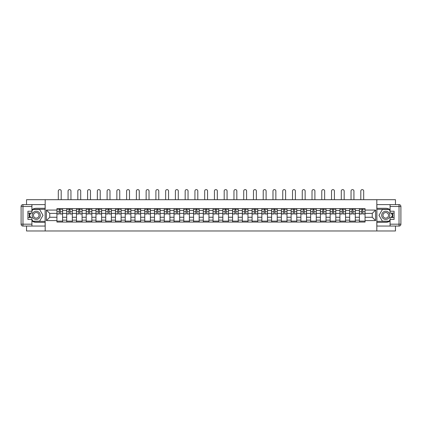 <?xml version="1.0" encoding="UTF-8"?>
<svg xmlns="http://www.w3.org/2000/svg" width="422" height="422" viewBox="0 0 422 422"><rect width="100%" height="100%" fill="white"/><g stroke="black" fill="none" stroke-linecap="round" stroke-linejoin="round"><path stroke-width="0.63" d="M26.544 226.06L26.544 230.971L395.456 230.971L395.456 226.06M395.456 204.607L395.456 199.696L26.544 199.696L26.544 204.607M66.697 222.056L66.697 210.515L62.572 210.515L62.572 222.056M62.572 210.515L62.572 208.605M66.697 210.515L66.697 208.605M72.326 208.605L72.326 222.056M76.456 222.056L76.456 208.605M82.084 208.605L82.084 222.056M86.215 222.056L86.215 208.605M91.843 208.605L91.843 222.056M95.973 222.056L95.973 208.605M101.602 208.605L101.602 222.056M105.727 222.056L105.727 208.605M111.361 208.605L111.361 222.056M115.486 222.056L115.486 208.605M121.114 208.605L121.114 222.056M125.244 222.056L125.244 208.605M130.873 208.605L130.873 222.056M135.003 222.056L135.003 208.605M140.632 208.605L140.632 222.056M144.762 222.056L144.762 208.605M150.39 208.605L150.39 222.056M154.515 222.056L154.515 208.605M160.149 208.605L160.149 222.056M164.274 222.056L164.274 208.605M169.902 208.605L169.902 222.056M174.033 222.056L174.033 208.605M179.661 208.605L179.661 222.056M183.792 222.056L183.792 208.605M189.42 208.605L189.42 222.056M193.55 222.056L193.55 208.605M199.179 208.605L199.179 222.056M203.309 222.056L203.309 208.605M208.937 208.605L208.937 222.056M213.063 222.056L213.063 208.605M218.691 208.605L218.691 222.056M222.821 222.056L222.821 208.605M228.45 208.605L228.45 222.056M232.58 222.056L232.58 208.605M238.208 208.605L238.208 222.056M242.339 222.056L242.339 208.605M247.967 208.605L247.967 222.056M252.098 222.056L252.098 208.605M257.726 208.605L257.726 222.056M261.851 222.056L261.851 208.605M267.485 208.605L267.485 222.056M271.61 222.056L271.61 208.605M277.238 208.605L277.238 222.056M281.368 222.056L281.368 208.605M286.997 208.605L286.997 222.056M291.127 222.056L291.127 208.605M296.756 208.605L296.756 222.056M300.886 222.056L300.886 208.605M306.514 208.605L306.514 222.056M310.639 222.056L310.639 208.605M316.273 208.605L316.273 222.056M320.398 222.056L320.398 208.605M326.027 208.605L326.027 222.056M330.157 222.056L330.157 208.605M335.785 208.605L335.785 222.056M339.916 222.056L339.916 208.605M345.544 208.605L345.544 222.056M349.674 222.056L349.674 208.605M355.303 208.605L355.303 222.056M359.428 222.056L359.428 208.605M359.428 217.272L355.303 217.272M349.674 217.272L345.544 217.272M339.916 217.272L335.785 217.272M330.157 217.272L326.027 217.272M320.398 217.272L316.273 217.272M310.639 217.272L306.514 217.272M300.886 217.272L296.756 217.272M291.127 217.272L286.997 217.272M281.368 217.272L277.238 217.272M271.61 217.272L267.485 217.272M261.851 217.272L257.726 217.272M252.098 217.272L247.967 217.272M242.339 217.272L238.208 217.272M232.58 217.272L228.45 217.272M222.821 217.272L218.691 217.272M213.063 217.272L208.937 217.272M203.309 217.272L199.179 217.272M193.55 217.272L189.42 217.272M183.792 217.272L179.661 217.272M174.033 217.272L169.902 217.272M164.274 217.272L160.149 217.272M154.515 217.272L150.39 217.272M144.762 217.272L140.632 217.272M135.003 217.272L130.873 217.272M125.244 217.272L121.114 217.272M115.486 217.272L111.361 217.272M105.727 217.272L101.602 217.272M95.973 217.272L91.843 217.272M86.215 217.272L82.084 217.272M76.456 217.272L72.326 217.272M66.697 217.272L62.572 217.272M359.428 213.395L355.303 213.395M349.674 213.395L345.544 213.395M339.916 213.395L335.785 213.395M330.157 213.395L326.027 213.395M320.398 213.395L316.273 213.395M310.639 213.395L306.514 213.395M300.886 213.395L296.756 213.395M291.127 213.395L286.997 213.395M281.368 213.395L277.238 213.395M271.61 213.395L267.485 213.395M261.851 213.395L257.726 213.395M252.098 213.395L247.967 213.395M242.339 213.395L238.208 213.395M232.58 213.395L228.45 213.395M222.821 213.395L218.691 213.395M213.063 213.395L208.937 213.395M203.309 213.395L199.179 213.395M193.55 213.395L189.42 213.395M183.792 213.395L179.661 213.395M174.033 213.395L169.902 213.395M164.274 213.395L160.149 213.395M154.515 213.395L150.39 213.395M144.762 213.395L140.632 213.395M135.003 213.395L130.873 213.395M125.244 213.395L121.114 213.395M115.486 213.395L111.361 213.395M105.727 213.395L101.602 213.395M95.973 213.395L91.843 213.395M86.215 213.395L82.084 213.395M76.456 213.395L72.326 213.395M66.697 213.395L62.572 213.395M49.749 217.272L56.938 217.272L56.938 213.395L49.749 213.395L49.749 217.272L46.431 220.585L46.431 210.077L56.938 210.077L56.938 213.395M365.062 213.395L365.062 217.272L372.251 217.272L372.251 213.395L365.062 213.395L365.062 208.605L56.938 208.605L56.938 210.077M365.062 210.077L375.569 210.077L375.569 220.585L365.062 220.585L365.062 217.272M56.938 217.272L56.938 222.056L365.062 222.056L365.062 220.585M56.938 220.585L46.431 220.585M376.82 230.971L376.82 199.696M45.18 230.971L45.18 199.696M62.572 221.117L56.938 221.117M59.222 209.544L60.288 209.544M72.326 221.117L66.697 221.117M68.981 209.544L70.047 209.544M82.084 221.117L76.456 221.117M78.74 209.544L79.8 209.544M91.843 221.117L86.215 221.117M88.499 209.544L89.559 209.544M101.602 221.117L95.973 221.117M98.252 209.544L99.318 209.544M111.361 221.117L105.727 221.117M108.011 209.544L109.076 209.544M121.114 221.117L115.486 221.117M117.77 209.544L118.835 209.544M130.873 221.117L125.244 221.117M127.528 209.544L128.589 209.544M140.632 221.117L135.003 221.117M137.287 209.544L138.347 209.544M150.39 221.117L144.762 221.117M147.041 209.544L148.106 209.544M160.149 221.117L154.515 221.117M156.799 209.544L157.865 209.544M169.902 221.117L164.274 221.117M166.558 209.544L167.624 209.544M179.661 221.117L174.033 221.117M176.317 209.544L177.377 209.544M189.42 221.117L183.792 221.117M186.076 209.544L187.136 209.544M199.179 221.117L193.55 221.117M195.834 209.544L196.895 209.544M208.937 221.117L203.309 221.117M205.588 209.544L206.653 209.544M218.691 221.117L213.063 221.117M215.347 209.544L216.412 209.544M228.45 221.117L222.821 221.117M225.105 209.544L226.166 209.544M238.208 221.117L232.58 221.117M234.864 209.544L235.924 209.544M247.967 221.117L242.339 221.117M244.623 209.544L245.683 209.544M257.726 221.117L252.098 221.117M254.376 209.544L255.442 209.544M267.485 221.117L261.851 221.117M264.135 209.544L265.201 209.544M277.238 221.117L271.61 221.117M273.894 209.544L274.959 209.544M286.997 221.117L281.368 221.117M283.653 209.544L284.713 209.544M296.756 221.117L291.127 221.117M293.411 209.544L294.472 209.544M306.514 221.117L300.886 221.117M303.165 209.544L304.23 209.544M316.273 221.117L310.639 221.117M312.924 209.544L313.989 209.544M326.027 221.117L320.398 221.117M322.682 209.544L323.748 209.544M335.785 221.117L330.157 221.117M332.441 209.544L333.501 209.544M345.544 221.117L339.916 221.117M342.2 209.544L343.26 209.544M355.303 221.117L349.674 221.117M351.953 209.544L353.019 209.544M365.062 221.117L359.428 221.117M361.712 209.544L362.778 209.544M46.431 210.077L49.749 213.395M372.251 217.272L375.569 220.585M372.251 213.395L375.569 210.077M61.195 199.696L61.195 191.029A1.44 1.44 89 0 0 59.755 189.594A1.44 1.44 89 0 0 58.315 191.029L58.315 199.696M60.288 213.986L60.288 208.668L62.54 208.668L62.54 213.986L60.288 213.986M59.222 209.481L60.288 209.481M57.788 209.481L58.225 209.481M61.29 209.481L61.728 209.481M59.222 208.668L56.97 208.668L56.97 213.986L59.222 213.986L59.222 208.668L60.288 208.668M70.954 199.696L70.954 191.029A1.44 1.44 89 0 0 69.514 189.594A1.44 1.44 89 0 0 68.074 191.029L68.074 199.696M70.047 213.986L70.047 208.668L72.299 208.668L72.299 213.986L70.047 213.986M68.981 209.481L70.047 209.481M67.541 209.481L67.979 209.481M71.044 209.481L71.482 209.481M68.981 208.668L66.729 208.668L66.729 213.986L68.981 213.986L68.981 208.668L70.047 208.668M80.707 199.696L80.707 191.029A1.44 1.44 89 0 0 79.273 189.594A1.44 1.44 89 0 0 77.833 191.029L77.833 199.696M79.8 213.986L79.8 208.668L82.053 208.668L82.053 213.986L79.8 213.986M78.74 209.481L79.8 209.481M77.3 209.481L77.738 209.481M80.802 209.481L81.24 209.481M78.74 208.668L76.487 208.668L76.487 213.986L78.74 213.986L78.74 208.668L79.8 208.668M31.919 220.891A7.037 7.037 0 0 0 36.239 222.368L45.117 222.368L45.117 226.06L22.978 226.06A1.878 1.878 0 0 1 21.1 224.182L21.1 206.479A1.878 1.878 0 0 1 22.978 204.607L31.919 204.607L31.919 213.11L27.915 213.11M31.919 204.607L45.117 204.607L45.117 208.294L36.239 208.294A7.037 7.037 0 0 0 31.919 209.776M29.561 213.11A7.037 7.037 0 0 0 29.561 217.552M45.117 222.368L45.117 208.294M27.915 217.552L31.919 217.552L31.919 226.06M31.919 211.232L27.915 211.232L27.915 219.429L31.919 219.429M45.117 209.296L32.752 209.296L31.919 210.736M31.919 219.931L32.752 221.365L45.117 221.365M30.548 213.11L29.266 215.331L30.548 217.552M390.081 209.776A7.037 7.037 0 0 0 385.761 208.294L376.883 208.294L376.883 204.607L399.022 204.607A1.878 1.878 0 0 1 400.9 206.479L400.9 224.182A1.878 1.878 0 0 1 399.022 226.06L390.081 226.06L390.081 217.552L394.085 217.552M390.081 226.06L376.883 226.06L376.883 222.368L385.761 222.368A7.037 7.037 0 0 0 390.081 220.891M392.439 217.552A7.037 7.037 0 0 0 392.439 213.11M376.883 208.294L376.883 222.368M394.085 213.11L390.081 213.11L390.081 204.607M390.081 219.429L394.085 219.429L394.085 211.232L390.081 211.232M376.883 221.365L389.248 221.365L390.081 219.931M390.081 210.736L389.248 209.296L376.883 209.296M391.452 217.552L392.734 215.331L391.452 213.11M32.172 215.331A4.067 4.067 0 0 0 36.239 219.398A4.067 4.067 0 0 0 40.301 215.331A4.067 4.067 0 0 0 36.239 211.264A4.067 4.067 0 0 0 32.172 215.331M33.454 215.331A2.785 2.785 0 0 0 36.239 218.116A2.785 2.785 0 0 0 39.019 215.331A2.785 2.785 0 0 0 36.239 212.546A2.785 2.785 0 0 0 33.454 215.331M31.919 211.111L32.858 209.481L39.615 209.481L42.991 215.331L39.615 221.181L32.858 221.181L31.919 219.551M30.764 217.552L29.482 215.331L30.764 213.11M381.699 215.331A4.067 4.067 0 0 0 385.761 219.398A4.067 4.067 0 0 0 389.828 215.331A4.067 4.067 0 0 0 385.761 211.264A4.067 4.067 0 0 0 381.699 215.331M382.981 215.331A2.785 2.785 0 0 0 385.761 218.116A2.785 2.785 0 0 0 388.546 215.331A2.785 2.785 0 0 0 385.761 212.546A2.785 2.785 0 0 0 382.981 215.331M390.081 219.551L389.142 221.181L382.385 221.181L379.009 215.331L382.385 209.481L389.142 209.481L390.081 211.111M391.236 213.11L392.518 215.331L391.236 217.552M90.466 199.696L90.466 191.029A1.44 1.44 89 0 0 89.026 189.594A1.44 1.44 89 0 0 87.591 191.029L87.591 199.696M89.559 213.986L89.559 208.668L91.811 208.668L91.811 213.986L89.559 213.986M88.499 209.481L89.559 209.481M87.059 209.481L87.496 209.481M90.561 209.481L90.999 209.481M88.499 208.668L86.246 208.668L86.246 213.986L88.499 213.986L88.499 208.668L89.559 208.668M100.225 199.696L100.225 191.029A1.44 1.44 89 0 0 98.785 189.594A1.44 1.44 89 0 0 97.35 191.029L97.35 199.696M99.318 213.986L99.318 208.668L101.57 208.668L101.57 213.986L99.318 213.986M98.252 209.481L99.318 209.481M96.817 209.481L97.255 209.481M100.32 209.481L100.758 209.481M98.252 208.668L96.005 208.668L96.005 213.986L98.252 213.986L98.252 208.668L99.318 208.668M109.984 199.696L109.984 191.029A1.44 1.44 89 0 0 108.544 189.594A1.44 1.44 89 0 0 107.104 191.029L107.104 199.696M109.076 213.986L109.076 208.668L111.329 208.668L111.329 213.986L109.076 213.986M108.011 209.481L109.076 209.481M106.576 209.481L107.014 209.481M110.079 209.481L110.517 209.481M108.011 208.668L105.758 208.668L105.758 213.986L108.011 213.986L108.011 208.668L109.076 208.668M119.742 199.696L119.742 191.029A1.44 1.44 89 0 0 118.302 189.594A1.44 1.44 89 0 0 116.862 191.029L116.862 199.696M118.835 213.986L118.835 208.668L121.088 208.668L121.088 213.986L118.835 213.986M117.77 209.481L118.835 209.481M116.33 209.481L116.767 209.481M119.832 209.481L120.27 209.481M117.77 208.668L115.517 208.668L115.517 213.986L117.77 213.986L117.77 208.668L118.835 208.668M129.496 199.696L129.496 191.029A1.44 1.44 89 0 0 128.061 189.594A1.44 1.44 89 0 0 126.621 191.029L126.621 199.696M128.589 213.986L128.589 208.668L130.841 208.668L130.841 213.986L128.589 213.986M127.528 209.481L128.589 209.481M126.088 209.481L126.526 209.481M129.591 209.481L130.029 209.481M127.528 208.668L125.276 208.668L125.276 213.986L127.528 213.986L127.528 208.668L128.589 208.668M139.255 199.696L139.255 191.029A1.44 1.44 89 0 0 137.815 189.594A1.44 1.44 89 0 0 136.38 191.029L136.38 199.696M138.347 213.986L138.347 208.668L140.6 208.668L140.6 213.986L138.347 213.986M137.287 209.481L138.347 209.481M135.847 209.481L136.285 209.481M139.35 209.481L139.787 209.481M137.287 208.668L135.035 208.668L135.035 213.986L137.287 213.986L137.287 208.668L138.347 208.668M149.013 199.696L149.013 191.029A1.44 1.44 89 0 0 147.573 189.594A1.44 1.44 89 0 0 146.139 191.029L146.139 199.696M148.106 213.986L148.106 208.668L150.359 208.668L150.359 213.986L148.106 213.986M147.041 209.481L148.106 209.481M145.606 209.481L146.044 209.481M149.108 209.481L149.546 209.481M147.041 208.668L144.793 208.668L144.793 213.986L147.041 213.986L147.041 208.668L148.106 208.668M158.772 199.696L158.772 191.029A1.44 1.44 89 0 0 157.332 189.594A1.44 1.44 89 0 0 155.892 191.029L155.892 199.696M157.865 213.986L157.865 208.668L160.117 208.668L160.117 213.986L157.865 213.986M156.799 209.481L157.865 209.481M155.365 209.481L155.802 209.481M158.867 209.481L159.305 209.481M156.799 208.668L154.547 208.668L154.547 213.986L156.799 213.986L156.799 208.668L157.865 208.668M168.531 199.696L168.531 191.029A1.44 1.44 89 0 0 167.091 189.594A1.44 1.44 89 0 0 165.651 191.029L165.651 199.696M167.624 213.986L167.624 208.668L169.876 208.668L169.876 213.986L167.624 213.986M166.558 209.481L167.624 209.481M165.118 209.481L165.556 209.481M168.621 209.481L169.058 209.481M166.558 208.668L164.306 208.668L164.306 213.986L166.558 213.986L166.558 208.668L167.624 208.668M178.284 199.696L178.284 191.029A1.44 1.44 89 0 0 176.85 189.594A1.44 1.44 89 0 0 175.41 191.029L175.41 199.696M177.377 213.986L177.377 208.668L179.63 208.668L179.63 213.986L177.377 213.986M176.317 209.481L177.377 209.481M174.877 209.481L175.315 209.481M178.379 209.481L178.817 209.481M176.317 208.668L174.064 208.668L174.064 213.986L176.317 213.986L176.317 208.668L177.377 208.668M188.043 199.696L188.043 191.029A1.44 1.44 89 0 0 186.603 189.594A1.44 1.44 89 0 0 185.168 191.029L185.168 199.696M187.136 213.986L187.136 208.668L189.388 208.668L189.388 213.986L187.136 213.986M186.076 209.481L187.136 209.481M184.636 209.481L185.073 209.481M188.138 209.481L188.576 209.481M186.076 208.668L183.823 208.668L183.823 213.986L186.076 213.986L186.076 208.668L187.136 208.668M197.802 199.696L197.802 191.029A1.44 1.44 89 0 0 196.362 189.594A1.44 1.44 89 0 0 194.927 191.029L194.927 199.696M196.895 213.986L196.895 208.668L199.147 208.668L199.147 213.986L196.895 213.986M195.834 209.481L196.895 209.481M194.394 209.481L194.832 209.481M197.897 209.481L198.335 209.481M195.834 208.668L193.582 208.668L193.582 213.986L195.834 213.986L195.834 208.668L196.895 208.668M207.561 199.696L207.561 191.029A1.44 1.44 89 0 0 206.121 189.594A1.44 1.44 89 0 0 204.681 191.029L204.681 199.696M206.653 213.986L206.653 208.668L208.906 208.668L208.906 213.986L206.653 213.986M205.588 209.481L206.653 209.481M204.153 209.481L204.591 209.481M207.656 209.481L208.093 209.481M205.588 208.668L203.335 208.668L203.335 213.986L205.588 213.986L205.588 208.668L206.653 208.668M217.319 199.696L217.319 191.029A1.44 1.44 89 0 0 215.879 189.594A1.44 1.44 89 0 0 214.439 191.029L214.439 199.696M216.412 213.986L216.412 208.668L218.665 208.668L218.665 213.986L216.412 213.986M215.347 209.481L216.412 209.481M213.907 209.481L214.344 209.481M217.409 209.481L217.847 209.481M215.347 208.668L213.094 208.668L213.094 213.986L215.347 213.986L215.347 208.668L216.412 208.668M227.073 199.696L227.073 191.029A1.44 1.44 89 0 0 225.638 189.594A1.44 1.44 89 0 0 224.198 191.029L224.198 199.696M226.166 213.986L226.166 208.668L228.418 208.668L228.418 213.986L226.166 213.986M225.105 209.481L226.166 209.481M223.665 209.481L224.103 209.481M227.168 209.481L227.606 209.481M225.105 208.668L222.853 208.668L222.853 213.986L225.105 213.986L225.105 208.668L226.166 208.668M236.832 199.696L236.832 191.029A1.44 1.44 89 0 0 235.397 189.594A1.44 1.44 89 0 0 233.957 191.029L233.957 199.696M235.924 213.986L235.924 208.668L238.177 208.668L238.177 213.986L235.924 213.986M234.864 209.481L235.924 209.481M233.424 209.481L233.862 209.481M236.927 209.481L237.364 209.481M234.864 208.668L232.612 208.668L232.612 213.986L234.864 213.986L234.864 208.668L235.924 208.668M246.59 199.696L246.59 191.029A1.44 1.44 89 0 0 245.15 189.594A1.44 1.44 89 0 0 243.716 191.029L243.716 199.696M245.683 213.986L245.683 208.668L247.936 208.668L247.936 213.986L245.683 213.986M244.623 209.481L245.683 209.481M243.183 209.481L243.621 209.481M246.685 209.481L247.123 209.481M244.623 208.668L242.37 208.668L242.37 213.986L244.623 213.986L244.623 208.668L245.683 208.668M256.349 199.696L256.349 191.029A1.44 1.44 89 0 0 254.909 189.594A1.44 1.44 89 0 0 253.469 191.029L253.469 199.696M255.442 213.986L255.442 208.668L257.694 208.668L257.694 213.986L255.442 213.986M254.376 209.481L255.442 209.481M252.942 209.481L253.379 209.481M256.444 209.481L256.882 209.481M254.376 208.668L252.124 208.668L252.124 213.986L254.376 213.986L254.376 208.668L255.442 208.668M266.108 199.696L266.108 191.029A1.44 1.44 89 0 0 264.668 189.594A1.44 1.44 89 0 0 263.228 191.029L263.228 199.696M265.201 213.986L265.201 208.668L267.453 208.668L267.453 213.986L265.201 213.986M264.135 209.481L265.201 209.481M262.695 209.481L263.133 209.481M266.198 209.481L266.635 209.481M264.135 208.668L261.883 208.668L261.883 213.986L264.135 213.986L264.135 208.668L265.201 208.668M275.861 199.696L275.861 191.029A1.44 1.44 89 0 0 274.427 189.594A1.44 1.44 89 0 0 272.987 191.029L272.987 199.696M274.959 213.986L274.959 208.668L277.207 208.668L277.207 213.986L274.959 213.986M273.894 209.481L274.959 209.481M272.454 209.481L272.892 209.481M275.956 209.481L276.394 209.481M273.894 208.668L271.641 208.668L271.641 213.986L273.894 213.986L273.894 208.668L274.959 208.668M285.62 199.696L285.62 191.029A1.44 1.44 89 0 0 284.185 189.594A1.44 1.44 89 0 0 282.745 191.029L282.745 199.696M284.713 213.986L284.713 208.668L286.965 208.668L286.965 213.986L284.713 213.986M283.653 209.481L284.713 209.481M282.212 209.481L282.65 209.481M285.715 209.481L286.153 209.481M283.653 208.668L281.4 208.668L281.4 213.986L283.653 213.986L283.653 208.668L284.713 208.668M295.379 199.696L295.379 191.029A1.44 1.44 89 0 0 293.939 189.594A1.44 1.44 89 0 0 292.504 191.029L292.504 199.696M294.472 213.986L294.472 208.668L296.724 208.668L296.724 213.986L294.472 213.986M293.411 209.481L294.472 209.481M291.971 209.481L292.409 209.481M295.474 209.481L295.912 209.481M293.411 208.668L291.159 208.668L291.159 213.986L293.411 213.986L293.411 208.668L294.472 208.668M305.138 199.696L305.138 191.029A1.44 1.44 89 0 0 303.698 189.594A1.44 1.44 89 0 0 302.257 191.029L302.257 199.696M304.23 213.986L304.23 208.668L306.483 208.668L306.483 213.986L304.23 213.986M303.165 209.481L304.23 209.481M301.73 209.481L302.168 209.481M305.233 209.481L305.67 209.481M303.165 208.668L300.912 208.668L300.912 213.986L303.165 213.986L303.165 208.668L304.23 208.668M314.896 199.696L314.896 191.029A1.44 1.44 89 0 0 313.456 189.594A1.44 1.44 89 0 0 312.016 191.029L312.016 199.696M313.989 213.986L313.989 208.668L316.242 208.668L316.242 213.986L313.989 213.986M312.924 209.481L313.989 209.481M311.483 209.481L311.921 209.481M314.986 209.481L315.424 209.481M312.924 208.668L310.671 208.668L310.671 213.986L312.924 213.986L312.924 208.668L313.989 208.668M324.65 199.696L324.65 191.029A1.44 1.44 89 0 0 323.215 189.594A1.44 1.44 89 0 0 321.775 191.029L321.775 199.696M323.748 213.986L323.748 208.668L325.995 208.668L325.995 213.986L323.748 213.986M322.682 209.481L323.748 209.481M321.242 209.481L321.68 209.481M324.745 209.481L325.183 209.481M322.682 208.668L320.43 208.668L320.43 213.986L322.682 213.986L322.682 208.668L323.748 208.668M334.409 199.696L334.409 191.029A1.44 1.44 89 0 0 332.974 189.594A1.44 1.44 89 0 0 331.534 191.029L331.534 199.696M333.501 213.986L333.501 208.668L335.754 208.668L335.754 213.986L333.501 213.986M332.441 209.481L333.501 209.481M331.001 209.481L331.439 209.481M334.504 209.481L334.941 209.481M332.441 208.668L330.189 208.668L330.189 213.986L332.441 213.986L332.441 208.668L333.501 208.668M344.167 199.696L344.167 191.029A1.44 1.44 89 0 0 342.727 189.594A1.44 1.44 89 0 0 341.292 191.029L341.292 199.696M343.26 213.986L343.26 208.668L345.512 208.668L345.512 213.986L343.26 213.986M342.2 209.481L343.26 209.481M340.76 209.481L341.198 209.481M344.262 209.481L344.7 209.481M342.2 208.668L339.947 208.668L339.947 213.986L342.2 213.986L342.2 208.668L343.26 208.668M353.926 199.696L353.926 191.029A1.44 1.44 89 0 0 352.486 189.594A1.44 1.44 89 0 0 351.046 191.029L351.046 199.696M353.019 213.986L353.019 208.668L355.271 208.668L355.271 213.986L353.019 213.986M351.953 209.481L353.019 209.481M350.518 209.481L350.956 209.481M354.021 209.481L354.459 209.481M351.953 208.668L349.701 208.668L349.701 213.986L351.953 213.986L351.953 208.668L353.019 208.668M363.685 199.696L363.685 191.029A1.44 1.44 89 0 0 362.245 189.594A1.44 1.44 89 0 0 360.805 191.029L360.805 199.696M362.778 213.986L362.778 208.668L365.03 208.668L365.03 213.986L362.778 213.986M361.712 209.481L362.778 209.481M360.272 209.481L360.71 209.481M363.775 209.481L364.212 209.481M361.712 208.668L359.46 208.668L359.46 213.986L361.712 213.986L361.712 208.668L362.778 208.668M349.674 210.515L345.544 210.515M339.916 210.515L335.785 210.515M330.157 210.515L326.027 210.515M320.398 210.515L316.273 210.515M310.639 210.515L306.514 210.515M300.886 210.515L296.756 210.515M291.127 210.515L286.997 210.515M281.368 210.515L277.238 210.515M271.61 210.515L267.485 210.515M261.851 210.515L257.726 210.515M252.098 210.515L247.967 210.515M242.339 210.515L238.208 210.515M232.58 210.515L228.45 210.515M222.821 210.515L218.691 210.515M213.063 210.515L208.937 210.515M203.309 210.515L199.179 210.515M193.55 210.515L189.42 210.515M183.792 210.515L179.661 210.515M174.033 210.515L169.902 210.515M164.274 210.515L160.149 210.515M154.515 210.515L150.39 210.515M144.762 210.515L140.632 210.515M135.003 210.515L130.873 210.515M125.244 210.515L121.114 210.515M115.486 210.515L111.361 210.515M105.727 210.515L101.602 210.515M95.973 210.515L91.843 210.515M86.215 210.515L82.084 210.515M76.456 210.515L72.326 210.515M359.428 210.515L355.303 210.515M349.674 220.147L345.544 220.147M339.916 220.147L335.785 220.147M330.157 220.147L326.027 220.147M320.398 220.147L316.273 220.147M310.639 220.147L306.514 220.147M300.886 220.147L296.756 220.147M291.127 220.147L286.997 220.147M281.368 220.147L277.238 220.147M271.61 220.147L267.485 220.147M261.851 220.147L257.726 220.147M252.098 220.147L247.967 220.147M242.339 220.147L238.208 220.147M232.58 220.147L228.45 220.147M222.821 220.147L218.691 220.147M213.063 220.147L208.937 220.147M203.309 220.147L199.179 220.147M193.55 220.147L189.42 220.147M183.792 220.147L179.661 220.147M174.033 220.147L169.902 220.147M164.274 220.147L160.149 220.147M154.515 220.147L150.39 220.147M144.762 220.147L140.632 220.147M135.003 220.147L130.873 220.147M125.244 220.147L121.114 220.147M115.486 220.147L111.361 220.147M105.727 220.147L101.602 220.147M95.973 220.147L91.843 220.147M86.215 220.147L82.084 220.147M76.456 220.147L72.326 220.147M66.697 220.147L62.572 220.147M359.428 220.147L355.303 220.147M60.288 213.854L62.54 213.854M60.288 211.744L62.54 211.744M56.97 213.854L59.222 213.854M56.97 211.744L59.222 211.744M70.047 213.854L72.299 213.854M70.047 211.744L72.299 211.744M66.729 213.854L68.981 213.854M66.729 211.744L68.981 211.744M79.8 213.854L82.053 213.854M79.8 211.744L82.053 211.744M76.487 213.854L78.74 213.854M76.487 211.744L78.74 211.744M31.919 206.479L22.978 206.479L22.978 224.182L31.919 224.182M21.1 206.479L22.978 206.479L22.978 204.607M22.978 226.06L22.978 224.182L21.1 224.182M390.081 224.182L399.022 224.182L399.022 206.479L390.081 206.479M400.9 224.182L399.022 224.182L399.022 226.06M399.022 204.607L399.022 206.479L400.9 206.479M89.559 213.854L91.811 213.854M89.559 211.744L91.811 211.744M86.246 213.854L88.499 213.854M86.246 211.744L88.499 211.744M99.318 213.854L101.57 213.854M99.318 211.744L101.57 211.744M96.005 213.854L98.252 213.854M96.005 211.744L98.252 211.744M109.076 213.854L111.329 213.854M109.076 211.744L111.329 211.744M105.758 213.854L108.011 213.854M105.758 211.744L108.011 211.744M118.835 213.854L121.088 213.854M118.835 211.744L121.088 211.744M115.517 213.854L117.77 213.854M115.517 211.744L117.77 211.744M128.589 213.854L130.841 213.854M128.589 211.744L130.841 211.744M125.276 213.854L127.528 213.854M125.276 211.744L127.528 211.744M138.347 213.854L140.6 213.854M138.347 211.744L140.6 211.744M135.035 213.854L137.287 213.854M135.035 211.744L137.287 211.744M148.106 213.854L150.359 213.854M148.106 211.744L150.359 211.744M144.793 213.854L147.041 213.854M144.793 211.744L147.041 211.744M157.865 213.854L160.117 213.854M157.865 211.744L160.117 211.744M154.547 213.854L156.799 213.854M154.547 211.744L156.799 211.744M167.624 213.854L169.876 213.854M167.624 211.744L169.876 211.744M164.306 213.854L166.558 213.854M164.306 211.744L166.558 211.744M177.377 213.854L179.63 213.854M177.377 211.744L179.63 211.744M174.064 213.854L176.317 213.854M174.064 211.744L176.317 211.744M187.136 213.854L189.388 213.854M187.136 211.744L189.388 211.744M183.823 213.854L186.076 213.854M183.823 211.744L186.076 211.744M196.895 213.854L199.147 213.854M196.895 211.744L199.147 211.744M193.582 213.854L195.834 213.854M193.582 211.744L195.834 211.744M206.653 213.854L208.906 213.854M206.653 211.744L208.906 211.744M203.335 213.854L205.588 213.854M203.335 211.744L205.588 211.744M216.412 213.854L218.665 213.854M216.412 211.744L218.665 211.744M213.094 213.854L215.347 213.854M213.094 211.744L215.347 211.744M226.166 213.854L228.418 213.854M226.166 211.744L228.418 211.744M222.853 213.854L225.105 213.854M222.853 211.744L225.105 211.744M235.924 213.854L238.177 213.854M235.924 211.744L238.177 211.744M232.612 213.854L234.864 213.854M232.612 211.744L234.864 211.744M245.683 213.854L247.936 213.854M245.683 211.744L247.936 211.744M242.37 213.854L244.623 213.854M242.37 211.744L244.623 211.744M255.442 213.854L257.694 213.854M255.442 211.744L257.694 211.744M252.124 213.854L254.376 213.854M252.124 211.744L254.376 211.744M265.201 213.854L267.453 213.854M265.201 211.744L267.453 211.744M261.883 213.854L264.135 213.854M261.883 211.744L264.135 211.744M274.959 213.854L277.207 213.854M274.959 211.744L277.207 211.744M271.641 213.854L273.894 213.854M271.641 211.744L273.894 211.744M284.713 213.854L286.965 213.854M284.713 211.744L286.965 211.744M281.4 213.854L283.653 213.854M281.4 211.744L283.653 211.744M294.472 213.854L296.724 213.854M294.472 211.744L296.724 211.744M291.159 213.854L293.411 213.854M291.159 211.744L293.411 211.744M304.23 213.854L306.483 213.854M304.23 211.744L306.483 211.744M300.912 213.854L303.165 213.854M300.912 211.744L303.165 211.744M313.989 213.854L316.242 213.854M313.989 211.744L316.242 211.744M310.671 213.854L312.924 213.854M310.671 211.744L312.924 211.744M323.748 213.854L325.995 213.854M323.748 211.744L325.995 211.744M320.43 213.854L322.682 213.854M320.43 211.744L322.682 211.744M333.501 213.854L335.754 213.854M333.501 211.744L335.754 211.744M330.189 213.854L332.441 213.854M330.189 211.744L332.441 211.744M343.26 213.854L345.512 213.854M343.26 211.744L345.512 211.744M339.947 213.854L342.2 213.854M339.947 211.744L342.2 211.744M353.019 213.854L355.271 213.854M353.019 211.744L355.271 211.744M349.701 213.854L351.953 213.854M349.701 211.744L351.953 211.744M362.778 213.854L365.03 213.854M362.778 211.744L365.03 211.744M359.46 213.854L361.712 213.854M359.46 211.744L361.712 211.744"/></g></svg>
